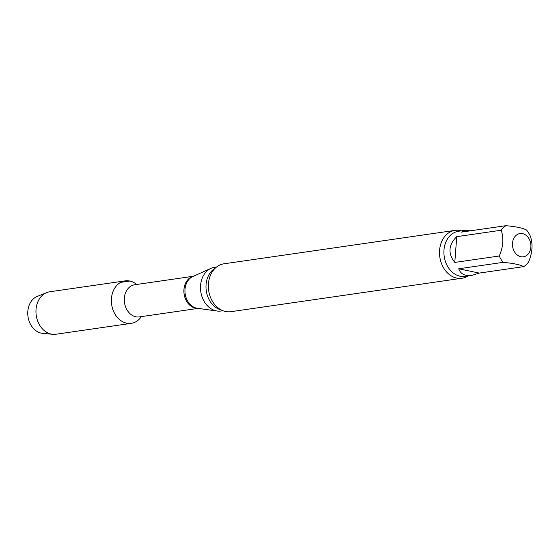 <?xml version="1.0" encoding="UTF-8"?>
<svg xmlns="http://www.w3.org/2000/svg" width="560" height="560" viewBox="0 0 560 560"><rect width="100%" height="100%" fill="white"/><g stroke="black" fill="none" stroke-linecap="round" stroke-linejoin="round"><path stroke-width="0.84" d="M458.724 268.779L479.241 273.077L523.719 266.637C520.226 264.733 513.387 263.305 503.202 262.346L458.724 268.779C460.628 274.036 464.919 276.262 471.604 275.457L479.241 273.077M456.736 236.656L454.797 262.423L499.275 255.99C503.237 246.925 503.888 238.336 501.214 230.223L456.736 236.656C448.413 244.839 447.769 253.428 454.797 262.423M470.526 230.804L465.066 230.314L461.482 232.113L505.96 225.68C516.089 226.625 522.928 228.053 526.477 229.971A22.806 17.801 -98.2 0 1 530.404 236.327C533.071 244.426 532.427 253.015 528.465 262.094A22.806 17.801 -98.2 0 1 523.719 266.637M520.814 256.711A11.753 9.17 -98.2 0 1 512.862 240.947A11.753 9.17 -98.2 0 1 526.127 235.34A11.753 9.17 -98.2 0 1 528.703 253.379A11.753 9.17 -98.2 0 1 520.814 256.711M131.292 323.337A21.455 16.744 -98.2 0 0 141.365 316.61A21.455 16.744 -98.2 0 1 112.7 309.022A21.455 16.744 -98.2 0 1 129.801 281.029A21.455 16.744 -98.2 0 1 136.717 284.459A21.455 16.744 -98.2 0 0 125.146 280.868L49.735 291.781A21.455 16.744 -98.2 0 0 46.704 292.6A21.455 16.744 -98.2 0 0 36.239 315.413A21.455 16.744 -98.2 0 0 52.738 334.32A21.455 16.744 -98.2 0 0 55.881 334.25L131.292 323.337A21.455 16.744 -98.2 0 1 111.643 304.5A21.455 16.744 -98.2 0 1 125.146 280.868M222.957 310.744L221.025 311.017A22.12 17.262 -98.2 0 1 217.189 311.031A22.12 17.262 -98.2 0 1 200.781 291.606A22.12 17.262 -98.2 0 1 211.008 268.324A22.12 17.262 -98.2 0 1 214.69 267.246L216.622 266.966M467.985 275.982A24.192 18.879 -98.2 0 1 461.958 278.25L230.818 311.696A24.192 18.879 -98.2 0 1 212.163 300.832A24.192 18.879 -98.2 0 1 209.083 279.524A24.192 18.879 -98.2 0 1 223.895 263.816L455.028 230.37A24.192 18.879 -98.2 0 1 460.278 230.545A24.192 18.879 -98.2 0 1 461.454 230.839M461.958 278.25A24.192 18.879 -98.2 0 1 439.81 257.012A24.192 18.879 -98.2 0 1 455.028 230.37M503.202 262.346A22.806 17.801 -98.2 0 1 499.275 255.99M501.214 230.223A22.806 17.801 -98.2 0 1 505.96 225.68M52.738 334.32L42.616 333.354A19.005 14.833 -98.2 0 1 28 316.603A19.005 14.833 -98.2 0 1 37.268 296.394L46.704 292.6M120.722 282.338L129.801 281.029M198.17 308.392L139.37 316.904A16.24 12.677 -98.2 0 1 124.495 302.645A16.24 12.677 -98.2 0 1 134.715 284.753L193.522 276.241M198.002 308.371A16.24 12.677 -98.2 0 1 184.1 294.014A16.24 12.677 -98.2 0 1 193.361 276.311M217.189 311.031L197.337 308.273A16.408 12.81 -98.2 0 1 185.157 293.867A16.408 12.81 -98.2 0 1 192.752 276.591L211.008 268.324M221.2 309.939A22.12 17.262 -98.2 0 1 206.283 290.808A22.12 17.262 -98.2 0 1 215.166 268.226M471.604 275.457L465.073 276.402A22.806 17.801 -98.2 0 1 444.192 256.382A22.806 17.801 -98.2 0 1 458.542 231.259L465.066 230.314"/></g></svg>
